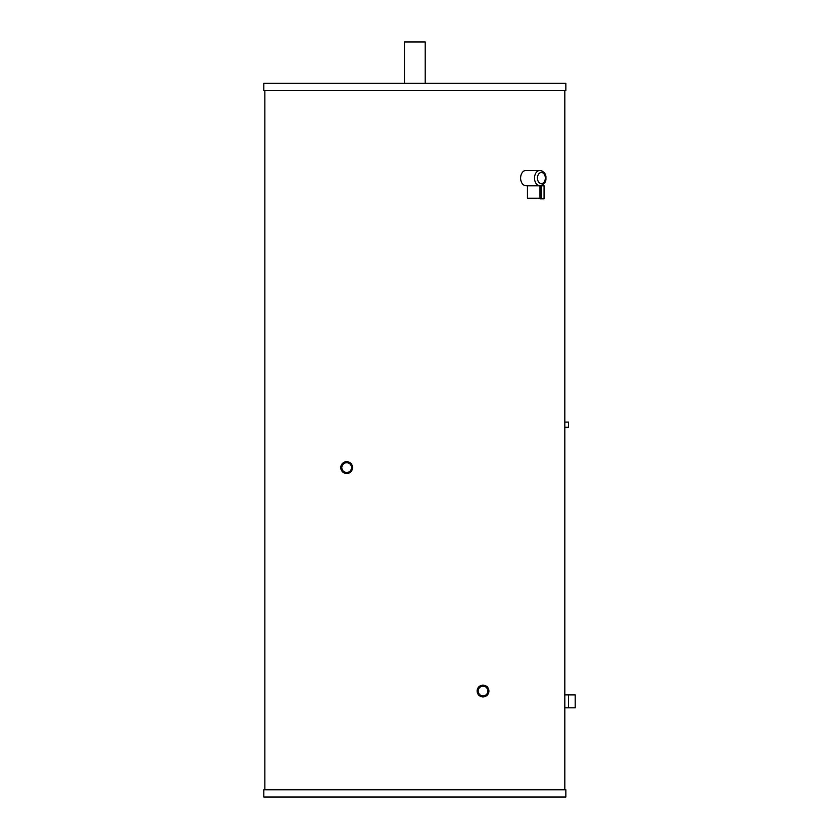 <?xml version="1.0" encoding="UTF-8"?>
<svg xmlns="http://www.w3.org/2000/svg" width="839" height="839" viewBox="0 0 839 839"><rect width="100%" height="100%" fill="white"/><g stroke="black" fill="none" stroke-linecap="round" stroke-linejoin="round"><path stroke-width="1.26" d="M564.836 789.814L564.836 90.57M264.862 789.814L264.862 90.57M425.184 83.323L425.184 41.95L404.503 41.95L404.503 83.323M263.824 90.57L565.864 90.57L565.864 83.323L263.824 83.323L263.824 90.57M565.864 789.814L263.824 789.814L263.824 797.05L565.864 797.05L565.864 789.814M526.022 170.432A7.645 5.401 90 0 0 520.62 178.078A7.645 5.401 90 0 0 526.022 185.713L539.917 185.713A7.645 5.401 -90 0 1 534.516 178.078A7.645 5.401 -90 0 1 539.917 170.432A7.645 5.401 -90 0 1 545.319 178.078A5.569 3.943 90 0 0 541.386 172.498A5.569 3.943 90 0 0 537.442 178.078A5.569 3.943 90 0 0 541.386 183.647A5.569 3.943 90 0 0 545.319 178.078A7.645 5.401 -90 0 1 539.917 185.713C544.238 184.538 546.241 181.99 545.927 178.078C546.241 174.155 544.238 171.607 539.917 170.432L526.022 170.432M544.071 198.843L544.071 185.786L540.148 185.786L540.148 198.843L544.071 198.843M541.616 185.786L541.616 198.843M527.427 198.203L539.98 198.203L539.98 185.786L527.427 185.786L527.427 198.203M564.836 422.09L568.454 422.09L568.454 427.261L564.836 427.261M568.454 694.902L568.454 707.833L564.836 707.833L575.176 707.833L568.454 707.833L568.454 694.902L564.836 694.902L575.176 694.902L575.176 707.833L575.176 694.902L568.454 694.902M341.809 467.596A4.866 4.866 0 0 0 346.675 472.472A4.866 4.866 0 0 0 351.551 467.596A4.866 4.866 0 0 0 346.675 462.729A4.866 4.866 0 0 0 341.809 467.596M352.579 467.596A5.904 5.904 0 0 0 346.675 461.691A5.904 5.904 0 0 0 340.77 467.596A5.904 5.904 0 0 0 346.675 473.5A5.904 5.904 0 0 0 352.579 467.596M478.146 691.021A4.866 4.866 0 0 0 483.012 695.898A4.866 4.866 0 0 0 487.879 691.021A4.866 4.866 0 0 0 483.012 686.155A4.866 4.866 0 0 0 478.146 691.021M488.917 691.021A5.904 5.904 0 0 0 483.012 685.127A5.904 5.904 0 0 0 477.108 691.021A5.904 5.904 0 0 0 483.012 696.926A5.904 5.904 0 0 0 488.917 691.021"/></g></svg>
